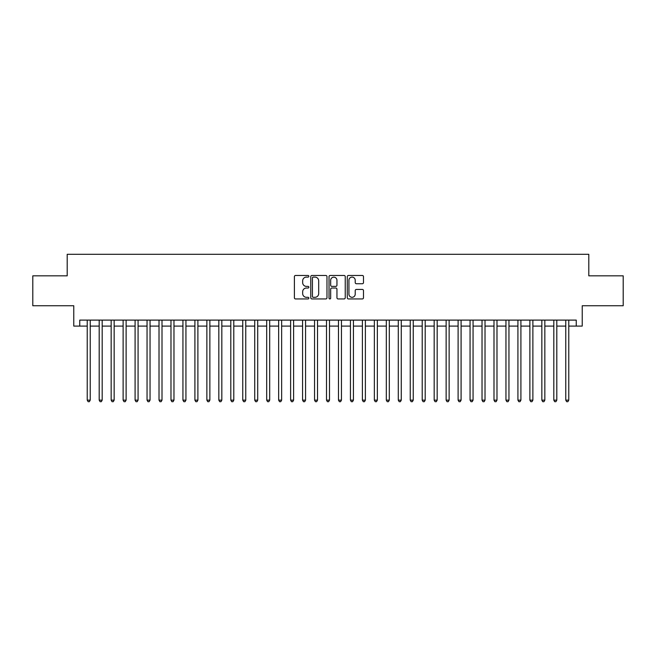 <?xml version="1.0" encoding="UTF-8"?>
<svg xmlns="http://www.w3.org/2000/svg" width="656" height="656" viewBox="0 0 656 656"><rect width="100%" height="100%" fill="white"/><g stroke="black" fill="none" stroke-linecap="round" stroke-linejoin="round"><path stroke-width="0.98" d="M308.861 276.283A0.82 0.82 0 0 0 308.033 275.463L295.561 275.463A1.173 1.173 0 0 0 294.388 276.635L294.388 297.775A1.173 1.173 0 0 0 295.561 298.947L308.033 298.947A0.82 0.82 0 0 0 308.861 298.127A0.82 0.82 0 0 0 308.033 297.307L306.426 297.307A3.756 3.756 0 0 1 302.662 293.544L302.662 291.781A3.756 3.756 0 0 1 306.426 288.025L308.033 288.025A0.82 0.82 0 0 0 308.861 287.205A0.82 0.82 0 0 0 308.033 286.385L306.426 286.385A3.756 3.756 0 0 1 302.662 282.621L302.662 280.866A3.756 3.756 0 0 1 306.426 277.103L308.033 277.103A0.82 0.82 0 0 0 308.861 276.283M362.317 283.736A1.173 1.173 0 0 0 363.49 282.564L363.49 276.635A1.173 1.173 0 0 0 362.317 275.463L348.459 275.463A1.173 1.173 0 0 0 347.286 276.635L347.286 297.775A1.173 1.173 0 0 0 348.459 298.947L362.317 298.947A1.173 1.173 0 0 0 363.49 297.775L363.49 290.608A1.173 1.173 0 0 0 362.317 289.435L356.388 289.435A1.173 1.173 0 0 0 355.216 290.608L355.216 294.159A3.141 3.141 0 0 1 352.075 297.307A3.141 3.141 0 0 1 348.935 294.159L348.935 280.243A3.141 3.141 0 0 1 352.075 277.103A3.141 3.141 0 0 1 355.216 280.243L355.216 282.564A1.173 1.173 0 0 0 356.388 283.736L362.317 283.736M79.753 326.089L79.753 320.103L576.247 320.103L576.247 326.089L582.225 326.089L582.225 305.745L623.2 305.745L623.2 275.84L588.801 275.84L588.801 254.307L67.199 254.307L67.199 275.84L32.8 275.84L32.8 305.745L73.775 305.745L73.775 326.089L87.232 326.089M326.975 276.635A1.173 1.173 0 0 0 325.794 275.463L311.944 275.463A1.173 1.173 0 0 0 310.764 276.635L310.764 297.775A1.173 1.173 0 0 0 311.944 298.947L325.794 298.947A1.173 1.173 0 0 0 326.975 297.775L326.975 276.635M330.206 275.463L344.056 275.463A1.173 1.173 0 0 1 345.236 276.635L345.236 297.775A1.173 1.173 0 0 1 344.056 298.947L338.127 298.947A1.173 1.173 0 0 1 336.954 297.775L336.954 289.198A1.173 1.173 0 0 0 335.782 288.025L331.846 288.025A1.173 1.173 0 0 0 330.673 289.198L330.673 298.127A0.82 0.82 0 0 1 329.853 298.947A0.82 0.82 0 0 1 329.025 298.127L329.025 276.635A1.173 1.173 0 0 1 330.206 275.463M90.225 326.089L99.195 326.089M102.188 326.089L111.159 326.089M114.152 326.089L123.123 326.089M126.116 326.089L135.087 326.089M138.08 326.089L147.051 326.089M150.044 326.089L159.014 326.089M162.007 326.089L170.978 326.089M173.971 326.089L182.942 326.089M185.935 326.089L194.906 326.089M197.899 326.089L206.87 326.089M209.863 326.089L218.833 326.089M221.826 326.089L230.797 326.089M233.79 326.089L242.761 326.089M245.754 326.089L254.725 326.089M257.718 326.089L266.689 326.089M269.682 326.089L278.652 326.089M281.645 326.089L290.616 326.089M293.601 326.089L302.58 326.089M305.565 326.089L314.544 326.089M317.529 326.089L326.508 326.089M329.492 326.089L338.471 326.089M341.456 326.089L350.435 326.089M353.42 326.089L362.399 326.089M365.384 326.089L374.355 326.089M377.348 326.089L386.318 326.089M389.311 326.089L398.282 326.089M401.275 326.089L410.246 326.089M413.239 326.089L422.21 326.089M425.203 326.089L434.174 326.089M437.167 326.089L446.137 326.089M449.13 326.089L458.101 326.089M461.094 326.089L470.065 326.089M473.058 326.089L482.029 326.089M485.022 326.089L493.993 326.089M496.986 326.089L505.956 326.089M508.949 326.089L517.92 326.089M520.913 326.089L529.884 326.089M532.877 326.089L541.848 326.089M544.841 326.089L553.812 326.089M556.805 326.089L565.775 326.089M568.768 326.089L576.247 326.089M313.232 277.103A0.82 0.82 0 0 0 312.412 277.931L312.412 296.479A0.82 0.82 0 0 0 313.232 297.307L314.937 297.307A3.756 3.756 0 0 0 318.693 293.544L318.693 280.866A3.756 3.756 0 0 0 314.937 277.103L313.232 277.103M336.954 280.309A3.141 3.141 0 0 0 333.814 277.168A3.141 3.141 0 0 0 330.673 280.309L330.673 285.204A1.173 1.173 0 0 0 331.846 286.385L335.782 286.385A1.173 1.173 0 0 0 336.954 285.204L336.954 280.309M90.225 320.103L90.225 400.144L87.232 400.144L87.232 320.103M90.225 400.144L89.331 401.693L88.134 401.693L87.232 400.144M102.188 320.103L102.188 400.144L99.195 400.144L99.195 320.103M102.188 400.144L101.295 401.693L100.097 401.693L99.195 400.144M114.152 320.103L114.152 400.144L111.159 400.144L111.159 320.103M114.152 400.144L113.258 401.693L112.061 401.693L111.159 400.144M126.116 320.103L126.116 400.144L123.123 400.144L123.123 320.103M126.116 400.144L125.222 401.693L124.025 401.693L123.123 400.144M138.08 320.103L138.08 400.144L135.087 400.144L135.087 320.103M138.08 400.144L137.178 401.693L135.989 401.693L135.087 400.144M150.044 320.103L150.044 400.144L147.051 400.144L147.051 320.103M150.044 400.144L149.142 401.693L147.953 401.693L147.051 400.144M162.007 320.103L162.007 400.144L159.014 400.144L159.014 320.103M162.007 400.144L161.105 401.693L159.916 401.693L159.014 400.144M173.971 320.103L173.971 400.144L170.978 400.144L170.978 320.103M173.971 400.144L173.069 401.693L171.872 401.693L170.978 400.144M185.935 320.103L185.935 400.144L182.942 400.144L182.942 320.103M185.935 400.144L185.033 401.693L183.836 401.693L182.942 400.144M197.899 320.103L197.899 400.144L194.906 400.144L194.906 320.103M197.899 400.144L196.997 401.693L195.8 401.693L194.906 400.144M209.863 320.103L209.863 400.144L206.87 400.144L206.87 320.103M209.863 400.144L208.961 401.693L207.763 401.693L206.87 400.144M221.826 320.103L221.826 400.144L218.833 400.144L218.833 320.103M221.826 400.144L220.924 401.693L219.727 401.693L218.833 400.144M233.79 320.103L233.79 400.144L230.797 400.144L230.797 320.103M233.79 400.144L232.888 401.693L231.691 401.693L230.797 400.144M245.754 320.103L245.754 400.144L242.761 400.144L242.761 320.103M245.754 400.144L244.852 401.693L243.655 401.693L242.761 400.144M257.718 320.103L257.718 400.144L254.725 400.144L254.725 320.103M257.718 400.144L256.816 401.693L255.619 401.693L254.725 400.144M269.682 320.103L269.682 400.144L266.689 400.144L266.689 320.103M269.682 400.144L268.78 401.693L267.582 401.693L266.689 400.144M281.645 320.103L281.645 400.144L278.652 400.144L278.652 320.103M281.645 400.144L280.743 401.693L279.546 401.693L278.652 400.144M293.601 320.103L293.601 400.144L290.616 400.144L290.616 320.103M293.601 400.144L292.707 401.693L291.51 401.693L290.616 400.144M305.565 320.103L305.565 400.144L302.58 400.144L302.58 320.103M305.565 400.144L304.671 401.693L303.474 401.693L302.58 400.144M317.529 320.103L317.529 400.144L314.544 400.144L314.544 320.103M317.529 400.144L316.635 401.693L315.438 401.693L314.544 400.144M329.492 320.103L329.492 400.144L326.508 400.144L326.508 320.103M329.492 400.144L328.599 401.693L327.401 401.693L326.508 400.144M341.456 320.103L341.456 400.144L338.471 400.144L338.471 320.103M341.456 400.144L340.562 401.693L339.365 401.693L338.471 400.144M353.42 320.103L353.42 400.144L350.435 400.144L350.435 320.103M353.42 400.144L352.526 401.693L351.329 401.693L350.435 400.144M365.384 320.103L365.384 400.144L362.399 400.144L362.399 320.103M365.384 400.144L364.49 401.693L363.293 401.693L362.399 400.144M377.348 320.103L377.348 400.144L374.355 400.144L374.355 320.103M377.348 400.144L376.454 401.693L375.257 401.693L374.355 400.144M389.311 320.103L389.311 400.144L386.318 400.144L386.318 320.103M389.311 400.144L388.418 401.693L387.22 401.693L386.318 400.144M401.275 320.103L401.275 400.144L398.282 400.144L398.282 320.103M401.275 400.144L400.381 401.693L399.184 401.693L398.282 400.144M413.239 320.103L413.239 400.144L410.246 400.144L410.246 320.103M413.239 400.144L412.345 401.693L411.148 401.693L410.246 400.144M425.203 320.103L425.203 400.144L422.21 400.144L422.21 320.103M425.203 400.144L424.309 401.693L423.112 401.693L422.21 400.144M437.167 320.103L437.167 400.144L434.174 400.144L434.174 320.103M437.167 400.144L436.273 401.693L435.076 401.693L434.174 400.144M449.13 320.103L449.13 400.144L446.137 400.144L446.137 320.103M449.13 400.144L448.237 401.693L447.039 401.693L446.137 400.144M461.094 320.103L461.094 400.144L458.101 400.144L458.101 320.103M461.094 400.144L460.2 401.693L459.003 401.693L458.101 400.144M473.058 320.103L473.058 400.144L470.065 400.144L470.065 320.103M473.058 400.144L472.164 401.693L470.967 401.693L470.065 400.144M485.022 320.103L485.022 400.144L482.029 400.144L482.029 320.103M485.022 400.144L484.128 401.693L482.931 401.693L482.029 400.144M496.986 320.103L496.986 400.144L493.993 400.144L493.993 320.103M496.986 400.144L496.084 401.693L494.895 401.693L493.993 400.144M508.949 320.103L508.949 400.144L505.956 400.144L505.956 320.103M508.949 400.144L508.047 401.693L506.858 401.693L505.956 400.144M520.913 320.103L520.913 400.144L517.92 400.144L517.92 320.103M520.913 400.144L520.011 401.693L518.822 401.693L517.92 400.144M532.877 320.103L532.877 400.144L529.884 400.144L529.884 320.103M532.877 400.144L531.975 401.693L530.778 401.693L529.884 400.144M544.841 320.103L544.841 400.144L541.848 400.144L541.848 320.103M544.841 400.144L543.939 401.693L542.742 401.693L541.848 400.144M556.805 320.103L556.805 400.144L553.812 400.144L553.812 320.103M556.805 400.144L555.903 401.693L554.705 401.693L553.812 400.144M568.768 320.103L568.768 400.144L565.775 400.144L565.775 320.103M568.768 400.144L567.866 401.693L566.669 401.693L565.775 400.144"/></g></svg>
